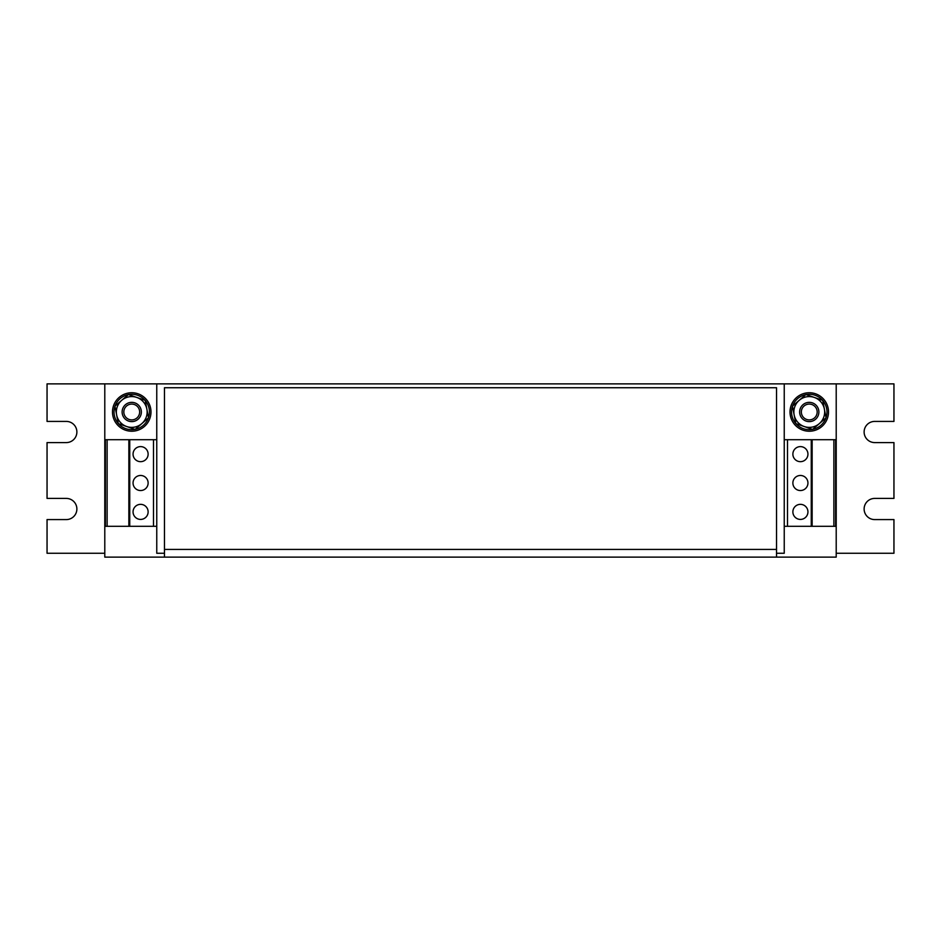 <?xml version="1.0" encoding="UTF-8"?>
<svg xmlns="http://www.w3.org/2000/svg" width="941" height="941" viewBox="0 0 941 941"><rect width="100%" height="100%" fill="white"/><g stroke="black" fill="none" stroke-linecap="round" stroke-linejoin="round"><path stroke-width="1.41" d="M792.875 483.015A7.528 7.528 180 0 0 800.403 490.543A7.528 7.528 180 0 0 807.943 483.015A7.528 7.528 180 0 0 800.403 475.476A7.528 7.528 180 0 0 792.875 483.015M792.875 511.88A7.528 7.528 180 0 0 800.403 519.408A7.528 7.528 180 0 0 807.943 511.88A7.528 7.528 180 0 0 800.403 504.352A7.528 7.528 180 0 0 792.875 511.88M792.875 454.138A7.528 7.528 180 0 0 800.403 461.666A7.528 7.528 180 0 0 807.943 454.138A7.528 7.528 180 0 0 800.403 446.61A7.528 7.528 180 0 0 792.875 454.138M148.125 511.88A7.528 7.528 0 0 0 140.597 504.352A7.528 7.528 0 0 0 133.057 511.88A7.528 7.528 0 0 0 140.597 519.408A7.528 7.528 0 0 0 148.125 511.88M148.125 483.015A7.528 7.528 0 0 0 140.597 475.476A7.528 7.528 0 0 0 133.057 483.015A7.528 7.528 0 0 0 140.597 490.543A7.528 7.528 0 0 0 148.125 483.015M148.125 454.138A7.528 7.528 0 0 0 140.597 446.61A7.528 7.528 0 0 0 133.057 454.138A7.528 7.528 0 0 0 140.597 461.666A7.528 7.528 0 0 0 148.125 454.138M122.118 411.982A9.622 9.622 0 0 1 131.74 402.36A9.622 9.622 0 0 1 141.362 411.982A9.622 9.622 0 0 1 131.74 421.615A9.622 9.622 0 0 1 122.118 411.982M123.824 411.982A7.916 7.916 0 0 1 131.74 404.077A7.916 7.916 0 0 1 139.656 411.982A7.916 7.916 0 0 1 131.74 419.898A7.916 7.916 0 0 1 123.824 411.982M135.363 430.884A19.243 19.243 0 0 0 150.642 408.359A19.243 19.243 0 0 0 128.117 393.079A19.243 19.243 0 0 0 112.838 415.616A19.243 19.243 0 0 0 135.363 430.884M799.638 411.982A9.622 9.622 0 0 1 809.26 402.36A9.622 9.622 0 0 1 818.882 411.982A9.622 9.622 0 0 1 809.26 421.615A9.622 9.622 0 0 1 799.638 411.982M801.344 411.982A7.916 7.916 0 0 1 809.26 404.077A7.916 7.916 0 0 1 817.176 411.982A7.916 7.916 0 0 1 809.26 419.898A7.916 7.916 0 0 1 801.344 411.982M812.883 430.884A19.243 19.243 0 0 0 828.162 408.359A19.243 19.243 0 0 0 805.637 393.079A19.243 19.243 0 0 0 790.358 415.616A19.243 19.243 0 0 0 812.883 430.884M156.759 553.261L164.463 553.261L156.759 553.261L156.759 383.881L47.05 383.881L47.05 421.415L66.293 421.415A10.586 10.586 0 0 1 76.88 432.001A10.586 10.586 0 0 1 66.293 442.588L47.05 442.588L47.05 498.412L66.293 498.412A10.586 10.586 0 0 1 76.88 508.999A10.586 10.586 0 0 1 66.293 519.585L47.05 519.585L47.05 553.261L104.792 553.261L104.792 383.881L104.792 557.119L164.463 557.119L164.463 387.739L776.537 387.739L776.537 557.119L164.463 557.119M836.208 383.881L893.95 383.881L893.95 421.415L874.707 421.415A10.586 10.586 0 0 0 864.12 432.001A10.586 10.586 0 0 0 874.707 442.588L893.95 442.588L893.95 498.412L874.707 498.412A10.586 10.586 0 0 0 864.12 508.999A10.586 10.586 0 0 0 874.707 519.585L893.95 519.585L893.95 553.261L836.208 553.261L836.208 383.881L156.759 383.881M784.241 383.881L784.241 553.261L776.537 553.261M836.208 553.261L836.208 557.119L776.537 557.119M784.241 439.706L835.632 439.706L835.632 526.313L784.241 526.313M787.511 439.706L787.511 526.313M811.26 439.706L811.26 526.313M812.142 439.706L812.142 526.313M833.879 439.706L833.879 526.313M156.759 526.313L105.368 526.313L105.368 439.706L156.759 439.706M153.489 526.313L153.489 439.706M129.74 526.313L129.74 439.706M128.858 526.313L128.858 439.706M107.121 526.313L107.121 439.706M792.463 406.159L805.908 394.526L822.705 400.348L824.387 409.088A15.397 15.397 0 0 1 819.329 423.626L812.612 429.449L795.815 423.615L792.463 406.159M826.057 417.816L824.387 409.088A15.397 15.397 0 0 0 799.191 400.337A15.397 15.397 0 0 0 804.214 426.532A15.397 15.397 0 0 0 819.329 423.626L826.057 417.816M813.447 428.72L813.542 429.167A17.703 17.703 0 0 0 825.951 417.91M826.033 417.675A17.703 17.703 0 0 0 822.74 400.501M822.575 400.301A17.703 17.703 0 0 0 806.049 394.573M805.802 394.62A17.703 17.703 0 0 0 792.569 406.065M792.487 406.3A17.703 17.703 0 0 0 795.78 423.474M795.945 423.662A17.703 17.703 0 0 0 811.648 429.531L811.565 429.084M114.943 406.159L128.388 394.526L145.185 400.348L146.867 409.088A15.397 15.397 0 0 1 141.809 423.626L135.092 429.449L118.295 423.615L114.943 406.159M148.537 417.816L146.867 409.088A15.397 15.397 0 0 0 121.671 400.337A15.397 15.397 0 0 0 126.694 426.532A15.397 15.397 0 0 0 141.809 423.626L148.537 417.816M135.927 428.72L136.022 429.167A17.703 17.703 0 0 0 148.431 417.91M148.513 417.675A17.703 17.703 0 0 0 145.22 400.501M145.055 400.301A17.703 17.703 0 0 0 128.529 394.573M128.282 394.62A17.703 17.703 0 0 0 115.049 406.065M114.967 406.3A17.703 17.703 0 0 0 118.26 423.474M118.425 423.662A17.703 17.703 0 0 0 134.128 429.531L134.045 429.084M164.463 549.415L776.537 549.415"/></g></svg>
